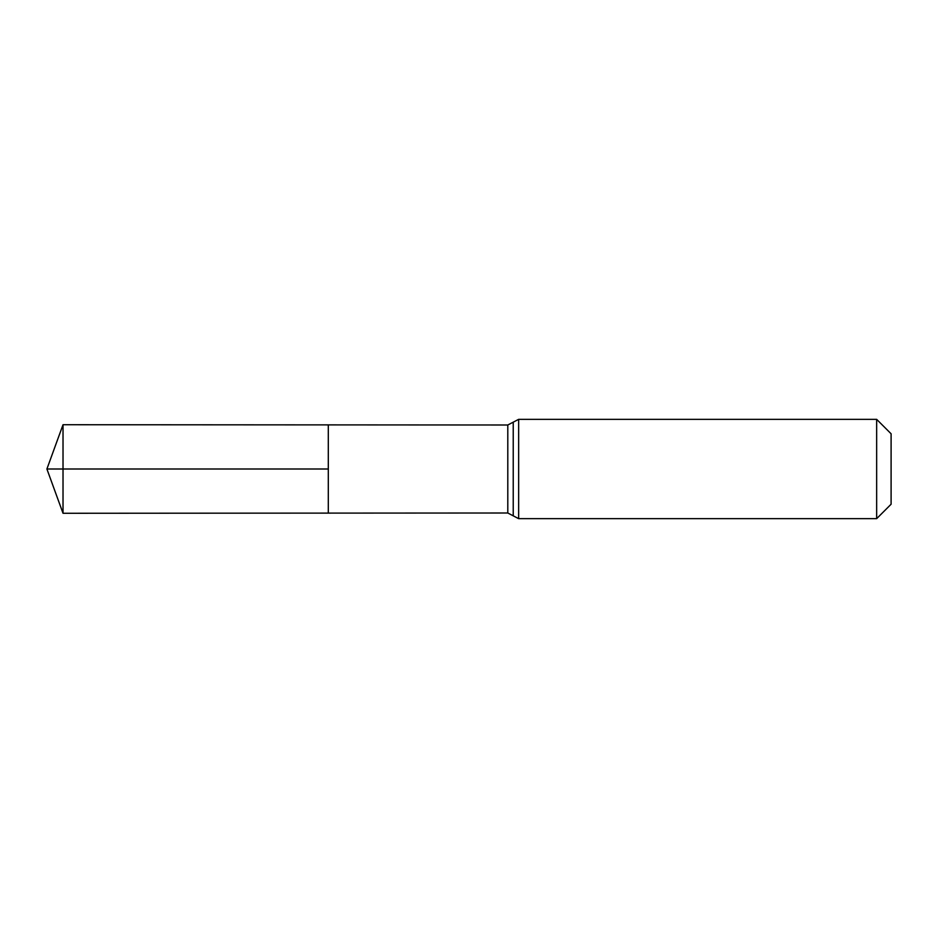 <?xml version="1.0" encoding="UTF-8"?>
<svg xmlns="http://www.w3.org/2000/svg" width="938" height="938" viewBox="0 0 938 938"><rect width="100%" height="100%" fill="white"/><g stroke="black" fill="none" stroke-linecap="round" stroke-linejoin="round"><path stroke-width="1.41" d="M876.655 419.345L891.1 433.778L891.1 504.222L876.655 518.655L876.655 419.345L518.655 419.345L513.227 422.17L513.227 515.83L513.227 422.17L507.798 424.996L507.798 513.004L328.3 513.109L328.3 424.891L328.3 513.109L63.022 513.274L63.022 469L328.3 469L46.9 469L328.3 469M507.798 424.996L63.022 424.726L63.022 469M518.655 419.345L518.655 518.655L507.798 513.004M876.655 518.655L518.655 518.655M63.022 424.726L46.9 469L63.022 513.274"/></g></svg>
